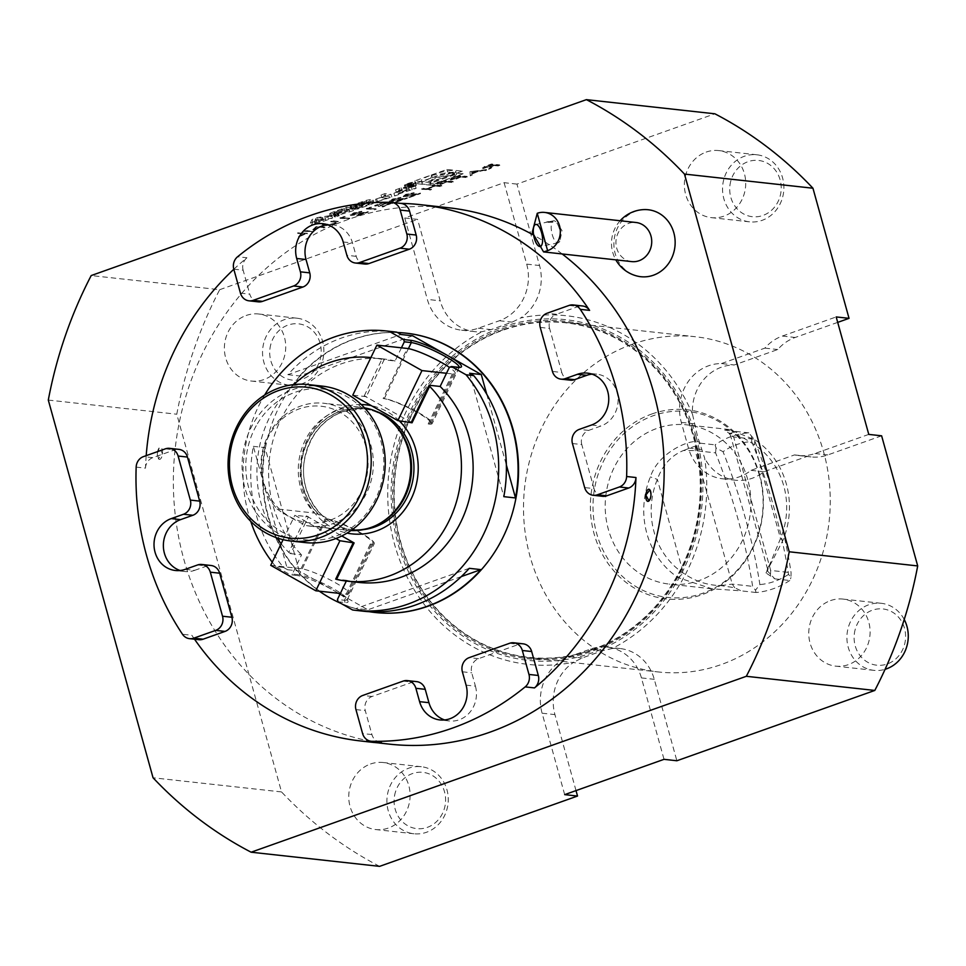 <?xml version="1.0" encoding="UTF-8"?>
<svg xmlns="http://www.w3.org/2000/svg" width="966" height="966" viewBox="0 0 966 966"><rect width="100%" height="100%" fill="white"/><g stroke="black" fill="none" stroke-linecap="round" stroke-linejoin="round"><path stroke-width="0.72" stroke-dasharray="4.83 3.62" d="M486.466 169.569L469.947 171.634L470.225 175.341L471.891 174.749L471.806 173.566L479.571 170.801L486.623 170.101L470.164 171.562M451.557 181.97L453.09 181.427L444.915 180.533L436.572 183.492L444.215 181.173L446.739 181.439L439.928 183.866L447.572 181.536L451.702 182.514L453.09 181.427M440.134 186.027L441.667 185.484L433.493 184.591L431.959 185.134L435.316 185.496L426.525 188.624L421.635 188.793L429.81 189.698L431.355 189.155L427.37 188.708L436.149 185.593L440.279 186.571L441.667 185.484M404.597 195.917L406.662 194.407L414.052 192.669L405.744 194.347L403.003 196.448L415.863 194.263L408.739 197.185L420.379 193.055L404.597 195.917M416.008 194.794L408.884 197.716L420.524 193.586L404.754 196.448L406.807 194.951L414.197 193.2L405.889 194.878L402.58 196.75L409.548 196.086L415.863 194.263M391.423 200.59L393.488 199.093L400.878 197.342L392.57 199.032L389.829 201.133L402.689 198.948L395.565 201.87L407.193 197.728L391.423 200.59M402.834 199.479L395.71 202.401L407.35 198.272L391.58 201.133L393.633 199.624L401.023 197.873L392.715 199.564L389.974 201.665L389.262 200.892L389.974 201.665L396.374 200.759L402.689 198.948M382.826 206.386L392.486 202.957L384.311 202.063L374.651 205.492L383.611 202.691L386.122 202.969L378.841 205.951L386.968 203.065L390.107 203.415L381.981 206.301L382.971 206.929L392.486 202.957M368.674 208.004L371.318 207.062L366.307 208.451L376.015 208.813L368.831 208.535L371.318 207.062M352.336 214.476L354.401 212.979L361.791 211.228L353.484 212.906L350.743 215.02L363.602 212.834L356.478 215.756L368.106 211.614L352.336 214.476M363.747 213.365L356.623 216.287L368.263 212.146L352.493 215.007L354.546 213.51L361.936 211.759L353.628 213.45L350.887 215.551L350.175 214.778L350.887 215.551L357.287 214.645L363.602 212.834M342.326 217.362L344.959 216.42L339.947 217.821L349.668 218.171L342.471 217.893L344.959 216.42M338.402 221.468L332.05 220.622L330.505 221.166L336.82 222.542L336.434 221.854L334.019 223.436L328.947 224.595L321.074 224.523L326.001 225.066L334.779 223.557L338.402 221.468L338.619 222.095L338.402 221.468M316.896 226.829L323.32 227.529L324.854 226.986L316.679 226.08L311.475 230.922L303.505 230.765L311.68 231.671L316.896 226.829L323.32 227.529M299.158 236.115L307.285 233.229L297.576 232.866L304.906 233.675L298.325 236.018L299.315 236.646L307.285 233.229M379.602 866.357A415.96 377.863 96.3 0 1 281.529 791.927L176.778 414.221A415.96 377.863 96.3 0 1 219.68 289.703L91.202 275.551M868.772 434.398L814.942 453.513A44.967 40.85 96.3 0 1 798.17 455.505A44.967 40.85 96.3 0 1 794.499 454.914L751.041 470.345A44.967 40.85 96.3 0 1 722.653 478.81A44.967 40.85 96.3 0 1 688.42 448.019L681.32 422.384A44.967 40.85 96.3 0 1 721.445 363.554L734.293 364.967A44.967 40.85 96.3 0 0 692.55 414.462A175.377 159.318 96.3 0 0 520.65 317.983A44.967 40.85 -83.7 0 0 539.535 265.529L516.955 184.108L714.876 113.795M516.955 184.108L504.107 182.683L404.766 217.978L417.614 219.391L440.194 300.824A44.967 40.85 96.3 0 0 474.415 331.616A44.967 40.85 96.3 0 0 482.167 331.652L491.066 329.611L512.101 322.137L520.65 317.983M219.68 289.703L417.614 219.391M462.267 171.151L430.136 182.562L414.8 180.871L446.932 169.461L462.267 171.151L463.004 173.82L430.872 185.231L430.136 182.562M310.364 223.001L312.078 219.487L317.609 217.519L331.809 215.382L310.364 223.001L311.112 225.67L312.815 222.156L312.078 219.487M329.829 213.824L330.638 212.991A20.817 3.502 -15.5 0 1 334.405 211.554L346.456 207.267L352.699 207.956L338.354 212.254L337.327 212.834L338.45 213.015L334.683 214.355L333.451 214.138L334.526 213.414A20.817 3.502 -15.5 0 1 336.772 212.532L336.627 212.52A20.817 3.502 -15.5 0 1 334.019 213.365L329.829 213.824L330.3 216.372L331.374 215.66A20.817 3.502 -15.5 0 1 335.142 214.223L347.192 209.948L353.435 210.636L339.09 214.923L338.354 212.254M350.344 206.543L351.141 205.698A20.817 3.502 -15.5 0 1 354.908 204.273L362.129 201.701A20.817 3.502 -15.5 0 1 366.319 200.312L369.495 199.733L373.214 200.24L372.139 200.952A20.817 3.502 -15.5 0 1 368.372 202.389L361.151 204.949A20.817 3.502 -15.5 0 1 356.961 206.35L351.757 206.7L367.684 202.051L368.71 201.471L366.355 201.145L350.344 206.543L350.815 209.091L351.89 208.378A20.817 3.502 -15.5 0 1 355.657 206.941L362.866 204.369A20.817 3.502 -15.5 0 1 367.056 202.981L370.244 202.401L373.951 202.908L372.876 203.621A20.817 3.502 -15.5 0 1 369.109 205.058L361.9 207.63A20.817 3.502 -15.5 0 1 357.71 209.018L352.493 209.368L363.047 206.036L357.661 208.185L356.925 205.516M357.661 208.185L369.447 204.14L364.701 204.309L355.319 207.859L354.582 205.19L355.331 207.883L351.081 209.211M375.581 199.25L386.026 195.53L381.039 194.987L384.806 193.647L391.049 194.335L375.581 199.25L376.317 201.918L386.762 198.211L386.026 195.53M407.64 183.576A5.905 0.99 -15.5 0 1 415.778 182.26A5.905 0.99 -15.5 0 1 410.357 184.796A5.905 0.99 -15.5 0 1 404.404 185.424A5.905 0.99 -15.5 0 1 407.64 183.576M398.258 191.183L393.923 193.309L395.637 189.795L401.168 187.839L415.356 185.701L398.258 191.183L398.656 194.564L397.907 191.896M465.612 176.983L467.146 176.44L458.971 175.534L451.834 178.13L450.627 179.519L461.833 176.573L465.757 177.515L467.146 176.44M467.29 176.971L459.116 176.066L451.979 178.662L450.772 180.05L450.071 179.302L450.772 180.05L456.109 178.541M498.106 165.44L499.639 164.896L491.465 163.991L484.268 166.599L482.891 168.06L491.187 166.14L488.663 168.796L494.338 165.017L498.251 165.971L499.639 164.896M499.796 165.428L491.622 164.522L484.425 167.13L483.048 168.591L482.36 167.83L483.048 168.591L491.187 166.14M591.566 649.913A168.277 152.857 -83.7 0 0 693.733 438.033A168.277 152.857 -83.7 0 0 502.912 330.239A168.277 152.857 -83.7 0 0 400.745 542.119A168.277 152.857 -83.7 0 0 591.566 649.913M640.144 276.626A33.689 30.598 96.3 0 1 613.965 246.463A33.689 30.598 96.3 0 1 635.64 211.228A33.689 30.598 96.3 0 1 645.904 209.586M448.296 207.726A269.816 245.098 -83.7 0 0 347.688 219.632A269.816 245.098 -83.7 0 0 174.266 504.856A269.816 245.098 -83.7 0 0 389.226 744.122M562.164 253.949A269.816 245.098 -83.7 0 0 532.544 234.545M246.161 315.496A33.725 30.634 96.3 0 1 258.743 313.998A33.725 30.634 96.3 0 1 285.501 350.875A33.725 30.634 96.3 0 1 251.353 381.051A33.725 30.634 96.3 0 1 225.609 338.74A33.725 30.634 96.3 0 1 246.161 315.496M370.546 763.997A33.725 30.634 96.3 0 1 383.116 762.512A33.725 30.634 96.3 0 1 409.886 799.389A33.725 30.634 96.3 0 1 375.738 829.553A33.725 30.634 96.3 0 1 350.501 785.479A33.725 30.634 96.3 0 1 370.546 763.997M576.014 790.599L554.943 714.623A44.967 40.85 -83.7 0 1 573.828 662.169A175.377 159.318 96.3 0 1 394.563 544.317A175.377 159.318 96.3 0 1 482.167 331.652M706.17 152.085A33.725 30.634 96.3 0 1 718.74 150.587A33.725 30.634 96.3 0 1 745.498 187.464A33.725 30.634 96.3 0 1 711.362 217.64A33.725 30.634 96.3 0 1 685.606 175.329A33.725 30.634 96.3 0 1 706.17 152.085M837.703 322.378L795.211 337.472A44.967 40.85 96.3 0 0 777.739 349.535L734.293 364.967M696.208 437.043A171.38 155.683 96.3 0 1 511.497 657.532A171.38 155.683 96.3 0 1 433.311 375.569A171.38 155.683 96.3 0 1 696.208 437.043M692.55 414.462L697.573 436.608L704.661 458.138A175.377 159.318 96.3 0 1 612.311 648.5L603.17 650.504L582.124 657.979L573.828 662.169M48.3 400.069L176.778 414.221M281.529 791.927L153.051 777.775M830.543 600.586A33.725 30.634 96.3 0 1 843.125 599.101A33.725 30.634 96.3 0 1 869.883 635.978A33.725 30.634 96.3 0 1 835.735 666.142A33.725 30.634 96.3 0 1 809.991 623.831A33.725 30.634 96.3 0 1 830.543 600.586M612.311 648.5A44.967 40.85 96.3 0 1 620.063 648.536A44.967 40.85 96.3 0 1 654.284 679.327L676.864 760.761M881.62 435.811L827.79 454.938A44.967 40.85 96.3 0 1 811.017 456.918A44.967 40.85 96.3 0 1 807.347 456.326L763.889 471.77A44.967 40.85 96.3 0 1 735.5 480.223A44.967 40.85 96.3 0 1 704.661 458.138M751.041 470.345L763.889 471.77M721.445 363.554L764.891 348.122A44.967 40.85 96.3 0 1 782.363 336.047L836.194 316.933M764.891 348.122L777.739 349.535M794.499 454.914L807.347 456.326M564.675 794.632L542.095 713.21A44.967 40.85 -83.7 0 1 569.409 656.578L590.443 649.104A44.967 40.85 96.3 0 1 607.216 647.123A44.967 40.85 96.3 0 1 641.436 677.915L664.016 759.336M504.107 182.683L526.687 264.116A44.967 40.85 -83.7 0 1 499.386 320.736L478.339 328.211A44.967 40.85 96.3 0 1 461.567 330.191A44.967 40.85 96.3 0 1 427.346 299.4L440.194 300.824M404.766 217.978L427.346 299.4M194.528 639.214A269.816 245.098 96.3 0 1 191.848 635.29L182.502 634.264M136.158 467.121L145.492 468.148A269.816 245.098 96.3 0 1 146.192 455.65M233.82 269.248A269.816 245.098 96.3 0 1 246.946 257.765L237.6 256.739M390.795 202.317L400.129 203.343A269.816 245.098 96.3 0 1 400.564 203.355M157.422 453.054L159.39 447.705L162.481 453.609L158.436 458.79L157.422 453.054A6.086 2.548 -85.1 0 1 159.342 447.741A6.086 2.548 -85.1 0 1 162.481 453.609A6.086 2.548 -85.1 0 1 158.4 458.729A6.086 2.548 -85.1 0 1 157.422 453.054M386.05 743.53L377.404 742.757M379.493 743.047L373.83 742.419M434.446 206.144L422.263 205.106L434.495 206.217M649.877 489.847L650.903 495.582L648.935 500.931M540.236 327.402L549.582 328.428L561.801 372.478L552.455 371.451M572.44 443.527L581.786 444.553L594.005 488.603L584.659 487.576M466.083 685.135L475.429 686.162L471.722 672.819A11.242 10.215 96.3 0 1 478.544 658.667L518.923 644.322A11.242 10.215 96.3 0 1 523.113 643.827M380.483 742.274A11.242 10.215 96.3 0 1 371.922 734.583L365.281 710.626A11.242 10.215 96.3 0 1 372.115 696.474L412.482 682.129A11.242 10.215 96.3 0 1 416.672 681.634M364.786 264.044A11.242 10.215 96.3 0 1 356.225 256.34L352.518 242.997A26.698 24.259 96.3 0 0 332.195 224.716L322.861 223.689M327.474 224.704A26.698 24.259 96.3 0 1 332.195 224.716M258.345 301.851A11.242 10.215 96.3 0 1 249.783 294.159L240.449 293.121M233.796 269.176L243.142 270.202L249.783 294.159M243.142 270.202A11.242 10.215 96.3 0 1 246.946 257.765M145.492 468.148A11.242 10.215 96.3 0 1 152.749 457.667L174.701 449.866A11.242 10.215 96.3 0 1 178.891 449.371M185.327 569.312L194.673 570.338A26.698 24.259 96.3 0 1 184.723 571.522A26.698 24.259 96.3 0 1 180.099 570.508M194.673 570.338L206.905 566.004A11.242 10.215 96.3 0 1 211.107 565.508M198.911 639.697A11.242 10.215 96.3 0 1 191.848 635.29M475.429 686.162A26.698 24.259 96.3 0 1 449.262 720.962A26.698 24.259 96.3 0 1 444.638 719.948M602.567 496.307A11.242 10.215 96.3 0 1 594.005 488.603M581.786 444.553A11.242 10.215 96.3 0 1 588.62 430.401L600.852 426.054A26.698 24.259 96.3 0 0 618.011 397.835A26.698 24.259 96.3 0 0 596.734 374.156L587.4 373.13M592.013 374.144A26.698 24.259 96.3 0 1 596.734 374.156M570.351 380.169A11.242 10.215 96.3 0 1 561.801 372.478M549.582 328.428A11.242 10.215 96.3 0 1 556.404 314.276L547.07 313.238M569.01 305.449L578.356 306.476L556.404 314.276M578.356 306.476A11.242 10.215 96.3 0 1 582.546 305.981M400.129 203.343A11.242 10.215 96.3 0 1 400.975 203.403M405.877 333.125A140.529 127.657 -83.7 0 0 268.391 516.303A140.529 127.657 -83.7 0 0 375.11 612.492M430.921 205.879L422.323 205.058M425.861 205.323L428.832 205.589M395.565 791.625A28.304 25.72 -83.7 0 0 424.557 828.176A28.304 25.72 -83.7 0 0 439.409 781.651A28.304 25.72 -83.7 0 0 395.565 791.625M388.658 789.681A33.725 30.634 -83.7 0 0 413.895 833.767A33.725 30.634 -83.7 0 0 448.043 803.591A33.725 30.634 -83.7 0 0 421.285 766.714A33.725 30.634 -83.7 0 0 388.658 789.681M855.139 629.699A28.304 25.72 -83.7 0 0 885.931 664.403A28.304 25.72 -83.7 0 0 898.465 617.117A28.304 25.72 -83.7 0 0 855.139 629.699M904.224 619.496A33.725 30.634 -83.7 0 0 881.282 603.303A33.725 30.634 -83.7 0 0 848.148 628.033A33.725 30.634 -83.7 0 0 873.904 670.356A33.725 30.634 -83.7 0 0 885.085 669.317M730.755 181.185A28.304 25.72 -83.7 0 0 761.546 215.901A28.304 25.72 -83.7 0 0 774.08 168.615A28.304 25.72 -83.7 0 0 730.755 181.185M723.775 179.531A33.725 30.634 -83.7 0 0 749.519 221.842A33.725 30.634 -83.7 0 0 783.668 191.666A33.725 30.634 -83.7 0 0 756.897 154.789A33.725 30.634 -83.7 0 0 723.775 179.531M270.746 344.596A28.304 25.72 -83.7 0 0 301.549 379.312A28.304 25.72 -83.7 0 0 314.083 332.026A28.304 25.72 -83.7 0 0 270.746 344.596M263.766 342.942A33.725 30.634 -83.7 0 0 289.51 385.253A33.725 30.634 -83.7 0 0 323.658 355.077A33.725 30.634 -83.7 0 0 296.9 318.2A33.725 30.634 -83.7 0 0 263.766 342.942M631.679 261.605A19.67 17.871 96.3 0 1 616.067 240.099A19.67 17.871 96.3 0 1 635.99 222.494M552.238 234.629A11.242 4.178 -101.6 0 0 558.106 242.828A11.242 4.178 -101.6 0 0 560.256 239.459A11.242 4.178 -101.6 0 0 556.899 223.037A11.242 4.178 -101.6 0 0 553.59 220.803A11.242 4.178 -101.6 0 0 552.238 234.629M552.987 222.144L545.476 222.494L549.123 221.709L552.987 222.144A11.242 10.215 96.3 0 0 550.668 221.576L551.067 221.625M535.695 224.462L545.476 222.494A11.242 10.215 96.3 0 1 550.668 221.576M322.258 386.122A78.693 71.484 -83.7 0 0 254.143 422.021A78.693 71.484 -83.7 0 0 305.027 542.566M257.439 423.663A75.891 68.936 96.3 0 1 376.728 429.556A75.891 68.936 96.3 0 1 310.267 540.211A75.891 68.936 96.3 0 1 257.439 423.663M365.812 446.364A58.588 53.227 -83.7 0 0 287.626 414.776A58.588 53.227 -83.7 0 0 276.795 506.353A58.588 53.227 -83.7 0 0 341.988 514.19A58.588 53.227 -83.7 0 0 365.812 446.364M277.025 508.937C284.209 514.202 294.062 519.768 306.584 525.637A61.836 56.173 -83.7 0 0 310.376 526.192A61.836 56.173 -83.7 0 0 372.973 470.889A61.836 56.173 -83.7 0 0 323.912 403.269A61.836 56.173 -83.7 0 0 266.688 438.624A61.836 56.173 -83.7 0 0 277.025 508.937L314.409 513.055A61.836 56.173 -83.7 0 1 304.061 442.742A61.836 56.173 -83.7 0 1 361.284 407.386L323.912 403.269M306.584 525.637L343.956 529.754A61.836 56.173 -83.7 0 0 347.748 530.31A61.836 56.173 -83.7 0 0 350.96 530.563M364.472 407.845A61.836 56.173 -83.7 0 0 361.284 407.386M343.956 529.754L342.447 528.04L344.777 528.305A60.713 55.147 -83.7 0 0 352.083 529.658A60.713 55.147 -83.7 0 0 363.482 529.61M376.486 411.492A60.713 55.147 -83.7 0 0 365.377 408.968A60.713 55.147 -83.7 0 0 342.737 411.649A60.713 55.147 -83.7 0 0 304.797 457.498A60.713 55.147 -83.7 0 0 321.992 515.421L314.409 513.055M321.992 515.421L344.777 528.305A60.713 55.147 -83.7 0 1 321.992 515.421M361.224 404.537A64.903 58.962 -83.7 0 0 342.097 407.712A64.903 58.962 -83.7 0 0 300.209 473.533A64.903 58.962 -83.7 0 0 347.06 533.087M399.2 420.778A64.903 58.962 -83.7 0 0 371.33 405.648M364.267 395.819L381.848 359.352L384.094 359.799L366.319 396.652L364.267 395.819L410.695 422.045M366.319 396.652L352.771 395.166M306.343 515.929L308.396 516.774L290.621 553.627L288.762 552.383L306.343 515.929L308.396 516.774M335.975 538.509L294.847 515.276L307.695 516.689L341.807 535.961M283.098 539.656L294.847 515.276M353.471 542.228L354.124 542.916M381.848 359.352A112.418 102.13 -83.7 0 0 371.499 357.613A112.418 102.13 -83.7 0 0 370.908 357.553M293.736 384.613A112.418 102.13 -83.7 0 0 276.856 537.845M281.142 543.701A112.418 102.13 -83.7 0 0 288.762 552.383M446.497 373.274L452.342 373.927A28.111 4.262 25.7 0 0 455.119 373.395A28.111 4.262 25.7 0 0 449.359 367.346M452.342 373.927L428.204 423.965A28.111 4.262 25.7 0 0 430.993 423.446A28.111 4.262 25.7 0 0 412.579 409.934A28.111 4.262 25.7 0 0 383.14 398.511L407.266 348.46M428.204 423.965L429.375 424.098A28.111 4.262 25.7 0 0 432.152 423.579A28.111 4.262 25.7 0 0 413.75 410.067A28.111 4.262 25.7 0 0 384.299 398.632L383.14 398.511M270.721 565.327L301.078 568.672A28.111 4.262 -154.3 0 1 330.529 580.095A28.111 4.262 -154.3 0 1 348.931 593.607A28.111 4.262 -154.3 0 1 346.154 594.126L340.322 593.486M326.387 518.754A28.111 4.262 -154.3 0 1 355.826 530.177A28.111 4.262 -154.3 0 1 374.24 543.689A28.111 4.262 -154.3 0 1 371.463 544.208L370.292 544.087A28.111 4.262 -154.3 0 0 373.069 543.556A28.111 4.262 -154.3 0 0 354.655 530.044A28.111 4.262 -154.3 0 0 325.216 518.621L326.387 518.754L299.351 574.806A28.111 4.262 -154.3 0 1 326.894 585.251A28.111 4.262 -154.3 0 1 347.192 599.005A28.111 4.262 -154.3 0 1 347.205 599.741A28.111 4.262 -154.3 0 1 344.427 600.26L337.424 599.488M346.154 594.126L370.292 544.087M301.078 568.672L325.216 518.621M449.395 367.273L456.411 368.046A28.111 4.262 25.7 0 0 458.608 367.961A28.111 4.262 25.7 0 0 459.188 367.515A28.111 4.262 25.7 0 0 459.236 367.37M401.433 347.82L395.07 361.006L384.094 359.799M290.621 553.627L301.597 554.834L292.348 574.033L299.351 574.806L297.274 575.543L290.271 574.77L292.348 574.033M395.07 361.006A112.418 102.13 -83.7 0 0 383.176 358.905A112.418 102.13 -83.7 0 0 278.027 425.728A112.418 102.13 -83.7 0 0 301.597 554.834M338.052 601.758L345.055 602.53A29.789 4.516 25.7 0 0 347.989 601.202A29.789 4.516 25.7 0 0 339.947 594.259M338.414 593.281A29.789 4.516 25.7 0 0 333.548 590.395A29.789 4.516 25.7 0 0 297.274 575.543M346.311 581.049L346.673 580.3L335.697 579.093M346.673 580.3A112.418 102.13 -83.7 0 0 358.567 582.401M393.971 331.821A140.529 127.657 -83.7 0 0 287.892 374.675L400.987 334.502M287.892 374.675L299.581 375.967L412.663 335.794M283.424 567.392L287.554 569.723L253.334 446.34A140.529 127.657 -83.7 0 0 256.244 514.963A140.529 127.657 -83.7 0 0 283.424 567.392L275.721 566.547L290.271 574.77M275.721 566.547A140.529 127.657 96.3 0 1 272.231 562.176M250.737 521.338A140.529 127.657 96.3 0 1 248.528 514.117A140.529 127.657 96.3 0 1 264.648 395.034M287.554 569.723L299.231 571.015L333.548 590.395L367.865 609.788L356.188 608.495L360.318 610.826A140.529 127.657 -83.7 0 0 363.204 611.188M299.231 571.015L265.022 447.632L253.334 446.34M265.022 447.632A140.529 127.657 -83.7 0 0 267.92 516.242A140.529 127.657 -83.7 0 0 319.335 591.18M341.022 603.436A140.529 127.657 -83.7 0 0 369.06 611.683M461.313 576.581L367.865 609.788M469.271 568.322L356.188 608.495M352.602 609.981L360.318 610.826M469.609 373.274L503.829 496.657M486.743 394.225L506.365 464.96M299.581 375.967A140.529 127.657 96.3 0 1 397.412 332.497M502.815 329.889A168.639 153.183 -83.7 0 0 394.43 508.152A168.639 153.183 -83.7 0 0 528.776 657.701A168.639 153.183 -83.7 0 0 699.505 506.848A168.639 153.183 -83.7 0 0 565.702 322.451A168.639 153.183 -83.7 0 0 502.815 329.889M632.464 344.174A168.639 153.183 96.3 0 1 695.351 336.736A168.639 153.183 96.3 0 1 829.154 521.121A168.639 153.183 96.3 0 1 658.426 671.974A168.639 153.183 96.3 0 1 524.079 522.425A168.639 153.183 96.3 0 1 632.464 344.174M683.53 450.506L695.435 445.99L700.145 443.189C696.329 436.499 658.933 450.265 650.372 476.914A80.106 72.764 -83.7 0 0 678.301 577.668L711.845 588.789L741.091 590.842L734.752 587.751L720.998 585.613C707.366 585.348 694.82 581.17 683.324 573.08A74.479 67.656 96.3 0 1 657.351 479.402C662.555 465.105 671.273 455.469 683.53 450.506L695.206 450.615L715.601 452.861A252.947 96.805 -109.6 0 1 752.623 586.35L755.46 590.238L759.892 584.575A258.574 98.955 70.4 0 0 723.051 451.702C731.516 445.7 741.079 442.307 751.717 441.522A258.574 98.955 -109.6 0 1 788.57 574.384L790.985 577.62L791.082 572.681A252.947 96.805 70.4 0 0 754.06 439.204L748.831 432.853C736.466 433.782 725.225 437.779 715.094 444.843L715.999 447.958L723.051 451.702M720.998 585.613L732.228 584.104L752.623 586.35M748.831 432.853L733.882 431.21L731.141 433.299C728.533 432.961 728.292 433.142 730.429 433.843L730.67 435.642L733.677 436.958L754.06 439.204M730.67 435.642L729.04 433.263L724.693 430.148L733.882 431.21M768.707 566.004L765.99 572.959L774.829 578.863L767.572 571.135L767.898 568.95L770.687 570.435L733.677 436.958L731.141 433.299C728.533 432.961 728.292 433.142 730.429 433.843C734.293 433.046 742.335 436.717 754.543 444.879A74.479 67.656 96.3 0 1 780.516 538.557L767.68 569.457L730.417 435.086M770.457 575.072L770.687 570.435L791.082 572.681M751.717 441.522L751.536 435.34M788.57 574.384C779.453 580.312 769.902 583.706 759.892 584.575M715.999 447.958L715.601 452.861M678.301 577.668L683.324 573.08L657.351 479.402L650.372 476.914M700.145 443.189L715.094 444.843M765.99 572.959L782.834 540.537A80.106 72.764 -83.7 0 0 786.336 483.954A80.106 72.764 -83.7 0 0 754.893 439.784L729.378 429.544L724.693 430.148M754.893 439.784L754.543 444.879L780.516 538.557L782.834 540.537M774.829 578.863L789.777 580.506L790.985 577.62M755.46 590.238L756.04 592.496C767.753 591.494 778.994 587.497 789.777 580.506M756.04 592.496L741.091 590.842M747.793 479.704A80.106 72.764 -83.7 0 0 686.826 424.859A80.106 72.764 -83.7 0 0 605.73 496.512A80.106 72.764 -83.7 0 0 669.281 584.104A80.106 72.764 -83.7 0 0 747.793 479.704M759.457 475.562A93.497 84.936 -83.7 0 0 616.018 442.017A93.497 84.936 -83.7 0 0 658.679 595.853A93.497 84.936 -83.7 0 0 759.457 475.562M651.833 413.991A95.127 86.409 96.3 0 1 759.699 474.934A95.127 86.409 96.3 0 1 701.944 594.706A95.127 86.409 96.3 0 1 594.078 533.775A95.127 86.409 96.3 0 1 651.833 413.991M430.872 185.231L415.537 183.552L447.669 172.129L463.004 173.82M447.669 172.129L446.932 169.461M415.537 183.552L414.8 180.871M431.838 177.865A17.895 3.007 -15.5 0 1 456.52 173.904A17.895 3.007 -15.5 0 1 440.073 181.584A17.895 3.007 -15.5 0 1 422.033 183.468A17.895 3.007 -15.5 0 1 431.838 177.865M431.102 175.196A17.895 3.007 -15.5 0 1 455.771 171.236A17.895 3.007 -15.5 0 1 439.337 178.915A17.895 3.007 -15.5 0 1 421.285 180.799A17.895 3.007 -15.5 0 1 431.102 175.196M431.826 175.281L454.056 172.057L429.713 180.702L431.826 175.281L432.563 177.949L454.793 174.725L454.056 172.057M454.793 174.725L430.462 183.383L432.563 177.949M430.462 183.383L429.713 180.702M315.81 218.606L314.976 220.308L322.692 217.567L315.81 218.606L316.546 221.274L315.713 222.977L314.976 220.308M315.713 222.977L323.429 220.236L316.546 221.274M323.429 220.236L322.692 217.567M312.815 222.156L318.345 220.188L332.546 218.05L311.112 225.67M315.097 224.245L314.361 221.576M315.447 223.532L314.711 220.864M325.675 219.898L324.926 217.229M328.561 219.463L327.812 216.795M332.546 218.05L331.809 215.382M318.345 220.188L317.609 217.519M336.627 212.52L337.363 215.189A20.817 3.502 -15.5 0 1 334.755 216.034L330.577 216.493M337.363 215.189L336.772 212.532M339.09 214.923L338.076 215.503L339.187 215.696L335.419 217.036L334.188 216.807L335.274 216.082A20.817 3.502 -15.5 0 1 337.52 215.201M335.419 217.036L334.683 214.355M339.187 215.696L338.45 213.015M347.941 211.783L347.192 209.115M349.656 211.977L348.919 209.296M353.435 210.636L352.699 207.956M347.192 209.948L346.456 207.267M344.669 211.421L346.77 211.651L346.033 208.982L334.067 212.484L343.932 208.753L344.669 211.421L335.83 214.561L335.093 211.892M346.77 211.651L335.528 215.285L334.791 212.617M335.83 214.561L334.804 215.152L335.528 215.285M346.033 208.982L343.932 208.753M351.491 209.26L350.743 206.591M357.166 208.125L356.418 205.456M363.047 206.036L362.31 203.367M362.153 205.939L361.417 203.271M352.493 209.368L351.757 206.7M386.762 198.211L381.775 197.656L385.555 196.315L391.798 197.004L376.317 201.918M377.573 202.051L376.837 199.382M391.798 197.004L391.049 194.335M385.555 196.315L384.806 193.647M381.775 197.656L381.039 194.987M408.847 186.293A4.782 0.809 -15.5 0 1 415.44 185.231A4.782 0.809 -15.5 0 1 411.045 187.283A4.782 0.809 -15.5 0 1 406.227 187.79A4.782 0.809 -15.5 0 1 408.847 186.293M408.111 183.625A4.782 0.809 -15.5 0 1 414.704 182.562A4.782 0.809 -15.5 0 1 410.309 184.615A4.782 0.809 -15.5 0 1 405.491 185.122A4.782 0.809 -15.5 0 1 408.111 183.625M408.389 186.245A5.905 0.99 -15.5 0 1 416.527 184.929A5.905 0.99 -15.5 0 1 411.105 187.464A5.905 0.99 -15.5 0 1 405.152 188.092A5.905 0.99 -15.5 0 1 408.389 186.245M409.451 184.095L406.915 184.421L407.894 187.187L407.145 184.518L410.478 182.948L413.484 183.286L409.173 184.252L410.188 186.764L407.894 187.187L411.226 185.617L414.221 185.955L411.407 186.329L410.671 183.661M411.407 186.329L409.656 187.573L409.173 184.252M409.656 187.573L408.908 184.904M410.393 187.307L409.656 184.639M412.24 186.04L411.504 183.371M413.569 186.184L412.832 183.516M414.221 185.955L413.484 183.286M411.226 185.617L410.478 182.948M410.176 183.226L407.845 184.192L411.154 183.335L410.176 183.226L410.924 185.895L408.582 186.861L411.89 186.003L411.154 183.335M410.924 185.895L411.89 186.003M398.656 194.564L394.671 195.989L396.374 192.476L401.904 190.507L416.105 188.37L399.006 193.852M409.234 190.217L408.485 187.549M412.12 189.783L411.371 187.114M416.105 188.37L415.356 185.701M401.904 190.507L401.168 187.839M396.374 192.476L395.637 189.795M394.671 195.989L393.923 193.309M399.356 188.925L398.535 190.628L406.251 187.887L399.356 188.925L400.105 191.594L399.272 193.297L398.535 190.628M399.272 193.297L406.988 190.556L400.105 191.594M406.988 190.556L406.251 187.887M307.43 233.76L299.11 232.323M299.255 232.854L297.576 232.866M297.721 233.41L304.906 233.675M305.063 234.207L298.325 236.018M298.47 236.549L299.315 236.646M323.465 228.061L324.854 226.986M324.999 227.517L316.679 226.08M316.498 226.732L311.475 230.922M311.62 231.466L305.039 230.222M305.184 230.753L303.505 230.765M303.65 231.297L311.68 231.671M311.825 232.202L312.03 231.538M312.175 232.069L317.041 227.36M332.195 221.154L330.662 221.709L336.579 222.385L334.176 223.967L329.092 225.126L321.219 225.054L326.158 225.597L334.924 224.088L338.547 221.999L332.05 220.622M345.116 216.964L343.123 216.686M343.268 217.229L339.947 217.821M340.104 218.352L348.134 218.714M348.279 219.246L349.668 218.171M349.813 218.702L342.471 217.893M371.463 207.593L369.471 207.328M369.616 207.859L366.307 208.451M366.452 208.994L374.482 209.356M374.627 209.888L376.015 208.813M376.16 209.344L368.831 208.535M392.631 203.488L384.311 202.063M384.456 202.594L374.651 205.492M374.796 206.024L375.484 205.589M375.629 206.12L383.611 202.691M383.756 203.234L386.122 202.969M386.279 203.512L378.008 205.855M378.153 206.398L378.841 205.951M378.986 206.483L386.968 203.065M387.112 203.597L390.107 203.415M390.264 203.947L381.981 206.301M382.138 206.833L382.971 206.929M441.824 186.015L433.493 184.591M433.649 185.122L431.959 185.134M432.104 185.665L435.316 185.496M435.461 186.04L426.525 188.624M426.682 189.155L423.18 188.249M423.325 188.781L421.635 188.793M421.792 189.336L429.81 189.698M429.967 190.23L431.355 189.155M431.5 189.686L427.37 188.708M427.515 189.251L436.149 185.593M436.306 186.124L440.279 186.571M453.235 181.958L444.915 180.533M445.06 181.065L436.572 183.492M436.717 184.023L437.405 183.588M437.562 184.12L444.215 181.173M444.36 181.705L446.739 181.439M446.884 181.982L439.928 183.866M440.073 184.397L440.762 183.951M440.907 184.494L447.572 181.536M447.717 182.067L451.702 182.514M456.266 179.072L461.833 176.573M461.977 177.104L465.757 177.515M452.305 179.507L451.871 178.843L458.27 176.174L460.999 176.476L452.305 179.507L458.415 176.706L461.144 177.007L452.305 179.507M470.092 172.165L470.225 175.341M470.37 175.884L471.891 174.749M472.036 175.281L471.806 173.566M471.951 174.097L479.571 170.801M479.716 171.344L484.787 170.173M484.932 170.704L486.623 170.101M478.037 171.55L471.927 173.723L471.819 172.298L478.037 171.55L471.77 173.18L471.674 171.767L477.892 171.006M491.332 166.671L488.663 168.796M488.808 169.328L490.571 168.12M490.716 168.652L493.083 165.464M493.228 165.995L494.338 165.017M494.483 165.56L498.251 165.971M484.582 168.048L484.147 167.384L490.764 164.631L493.493 164.932L484.582 168.048L490.921 165.162L493.638 165.464L484.582 168.048M694.795 437.55A169.762 154.21 96.3 0 1 511.835 655.95A169.762 154.21 96.3 0 1 434.386 376.655A169.762 154.21 96.3 0 1 694.795 437.55M681.32 422.384L694.047 423.784M688.42 448.019L701.159 449.419M814.942 453.513L827.79 454.938M782.363 336.047L795.211 337.472M590.443 649.104L603.17 650.504M569.409 656.578L582.124 657.979M542.095 713.21L554.943 714.623M641.436 677.915L654.284 679.327M478.339 328.211L491.066 329.611M499.386 320.736L512.101 322.137M526.687 264.116L539.535 265.529M478.544 658.667L469.21 657.629M509.577 643.296L518.923 644.322M403.136 681.102L412.482 682.129M372.115 696.474L362.769 695.448M355.947 709.599L365.281 710.626M371.922 734.583L362.588 733.544M165.355 448.84L174.701 449.866M152.749 457.667L143.403 456.64M591.506 425.028L600.852 426.054M343.184 241.971L352.518 242.997M356.225 256.34L346.879 255.314M588.62 430.401L579.274 429.375M462.376 671.793L471.722 672.819M197.571 564.965L206.905 566.004M342.459 528.16A60.786 55.219 -83.7 0 0 382.693 521.676C372.345 528.016 361.369 530.588 349.74 529.404A60.713 55.147 -83.7 0 0 379.916 523.367M391.17 421.164A60.713 55.147 -83.7 0 0 363.035 408.715C374.639 410.079 384.794 414.982 393.512 423.422A60.786 55.219 -83.7 0 0 315.23 429.145A60.786 55.219 -83.7 0 0 319.154 514.999M342.447 528.04A60.713 55.147 -83.7 0 0 349.74 529.404L352.083 529.658C319.758 526.832 297.335 489.919 305.002 457.558C310.279 434.857 322.91 419.546 342.894 411.637L363.035 408.715A60.713 55.147 -83.7 0 0 306.065 445.254A60.713 55.147 -83.7 0 0 319.649 515.168M345.055 602.53L344.427 600.26L371.463 544.208M408.413 348.629L384.299 398.632M458.488 367.309L456.411 368.046L429.375 424.098M695.435 445.99L695.206 450.615L732.228 584.104L734.752 587.751M331.374 215.66L330.638 212.991M331.58 216.613L330.831 213.933M334.755 216.034L334.019 213.365M335.274 216.082L334.526 213.414M334.465 216.927L333.729 214.259M338.245 215.587L337.508 212.918M335.142 214.223L334.405 211.554M337.931 214.79L337.182 212.122M334.985 215.225L334.236 212.556M351.89 208.378L351.141 205.698M356.345 207.279L355.597 204.611M364.701 204.309L363.953 201.64M367.104 203.814L366.355 201.145M369.278 204.055L368.529 201.387M368.42 204.72L367.684 202.051M360.064 207.69L359.328 205.021M354.522 209.586L353.785 206.917M357.71 209.018L356.961 206.35M361.9 207.63L361.151 204.949M369.109 205.058L368.372 202.389M372.876 203.621L372.139 200.952M373.685 202.788L372.948 200.119M370.244 202.401L369.495 199.733M367.056 202.981L366.319 200.312M362.866 204.369L362.129 201.701M355.657 206.941L354.908 204.273M409.753 187.162L409.016 184.494M410.478 186.981L409.741 184.313M408.92 186.438L408.171 183.769M409.222 186.498L408.485 183.83M410.188 186.607L409.451 183.938M722.653 478.81L735.5 480.223M798.17 455.505L811.017 456.918M607.216 647.123L620.063 648.536M461.567 330.191L474.415 331.616M184.723 571.522L175.377 570.495M449.262 720.962L439.916 719.936M421.285 766.714L383.116 762.512M413.895 833.767L375.738 829.553M881.282 603.303L843.125 599.101M873.904 670.356L835.735 666.142M756.897 154.789L718.74 150.587M749.519 221.842L711.362 217.64M296.9 318.2L258.743 313.998M289.51 385.253L251.353 381.051M620.136 220.755A33.725 33.725 0 0 0 615.837 259.866M560.256 239.459L561.995 230.548L556.899 223.037M553.59 220.803L549.123 221.709M558.106 242.828L540.211 246.487M347.748 530.31L310.376 526.192M455.119 373.395L430.993 423.446M347.205 599.741L374.24 543.689M348.931 593.607L373.069 543.556M459.188 367.515L432.152 423.579M383.176 358.905L371.499 357.613M347.192 599.005L347.989 601.202M458.608 367.961L460.806 367.225M528.776 657.701L658.426 671.974M565.702 322.451L695.351 336.736M767.572 571.135L767.668 569.36M729.378 429.544L686.826 424.859M711.845 588.789L669.281 584.104M456.52 173.904L455.771 171.236M422.033 183.468L421.285 180.799M330.3 216.372L329.563 213.703M337.629 215.14L336.892 212.472M334.188 216.807L333.451 214.138M338.076 215.503L337.327 212.834M334.804 215.152L334.067 212.484M350.815 209.091L350.066 206.422M369.447 204.14L368.71 201.471M373.951 202.908L373.214 200.24M415.44 185.231L414.704 182.562M406.227 187.79L405.491 185.122M416.527 184.929L415.778 182.26M405.152 188.092L404.404 185.424M408.582 186.861L407.845 184.192"/><path stroke-width="1.45" d="M586.398 99.643A415.96 377.863 96.3 0 1 684.471 174.073L789.222 551.779L917.7 565.931L881.62 435.811L868.772 434.398L836.194 316.933L849.042 318.345L812.949 188.225A415.96 377.863 96.3 0 0 714.876 113.795L586.398 99.643L91.202 275.551A415.96 377.863 96.3 0 0 48.3 400.069L153.051 777.775A415.96 377.863 96.3 0 0 251.124 852.205L746.32 676.297L874.798 690.448L676.864 760.761L664.016 759.336L564.675 794.632L577.523 796.044L576.014 790.599M577.523 796.044L379.602 866.357L251.124 852.205M684.471 174.073L812.949 188.225M645.904 209.586A33.689 30.598 96.3 0 1 675.017 245.69A33.689 30.598 96.3 0 1 640.144 276.626M379.493 743.047L389.226 744.122A269.816 245.098 -83.7 0 0 562.55 690.992A269.816 245.098 -83.7 0 0 562.164 253.949M532.544 234.545A269.816 245.098 -83.7 0 0 448.296 207.726L420.27 204.647A269.816 245.098 96.3 0 1 589.61 310.388L580.264 309.349A11.242 10.215 -83.7 0 0 573.212 304.942A11.242 10.215 -83.7 0 0 569.01 305.449L547.07 313.238A11.242 10.215 -83.7 0 0 540.236 327.402L552.455 371.451A11.242 10.215 -83.7 0 0 561.017 379.143A11.242 10.215 -83.7 0 0 565.207 378.648L577.439 374.301A26.698 24.259 96.3 0 1 587.4 373.13A26.698 24.259 96.3 0 1 608.665 396.809A26.698 24.259 96.3 0 1 591.506 425.028L579.274 429.375A11.242 10.215 -83.7 0 0 572.44 443.527L584.659 487.576A11.242 10.215 -83.7 0 0 593.221 495.28A11.242 10.215 -83.7 0 0 597.411 494.785L606.757 495.812A11.242 10.215 96.3 0 1 602.567 496.307L593.221 495.28M789.222 551.779A415.96 377.863 96.3 0 1 746.32 676.297M849.042 318.345L837.703 322.378M917.7 565.931A415.96 377.863 96.3 0 1 874.798 690.448M635.966 477.53A11.242 10.215 96.3 0 1 628.709 488.011L619.363 486.985A11.242 10.215 -83.7 0 0 626.62 476.504L635.966 477.53A269.816 245.098 96.3 0 1 534.512 687.913L525.166 686.886A11.242 10.215 -83.7 0 0 528.97 674.437L522.328 650.492A11.242 10.215 -83.7 0 0 513.767 642.788A11.242 10.215 -83.7 0 0 509.577 643.296L469.21 657.629A11.242 10.215 -83.7 0 0 462.376 671.793L466.083 685.135A26.698 24.259 96.3 0 1 439.916 719.936A26.698 24.259 96.3 0 1 419.594 701.654L415.887 688.299A11.242 10.215 -83.7 0 0 407.338 680.607A11.242 10.215 -83.7 0 0 403.136 681.102L362.769 695.448A11.242 10.215 -83.7 0 0 355.947 709.599L362.588 733.544A11.242 10.215 -83.7 0 0 371.137 741.248A11.242 10.215 -83.7 0 0 371.982 741.296A269.816 245.098 -83.7 0 0 525.166 686.886M371.982 741.296L381.329 742.335A269.816 245.098 96.3 0 1 361.187 741.031A269.816 245.098 96.3 0 1 194.528 639.214M169.557 448.345L178.891 449.371A11.242 10.215 96.3 0 1 187.452 457.063L178.106 456.037A11.242 10.215 -83.7 0 0 169.557 448.345A11.242 10.215 -83.7 0 0 165.355 448.84L143.403 456.64A11.242 10.215 -83.7 0 0 136.158 467.121A269.816 245.098 -83.7 0 0 182.502 634.264A11.242 10.215 -83.7 0 0 189.565 638.671A11.242 10.215 -83.7 0 0 193.755 638.176L203.101 639.202A11.242 10.215 96.3 0 1 198.911 639.697L189.565 638.671M146.192 455.65A269.816 245.098 96.3 0 1 233.82 269.248M391.628 202.377L400.975 203.403A11.242 10.215 96.3 0 1 409.536 211.095L400.19 210.069A11.242 10.215 -83.7 0 0 391.628 202.377A11.242 10.215 -83.7 0 0 390.795 202.317A269.816 245.098 -83.7 0 0 237.6 256.739A11.242 10.215 -83.7 0 0 233.796 269.176L240.449 293.121A11.242 10.215 -83.7 0 0 248.999 300.824A11.242 10.215 -83.7 0 0 253.189 300.329L293.567 285.984A11.242 10.215 -83.7 0 0 300.39 271.832L296.695 258.477A26.698 24.259 96.3 0 1 322.861 223.689A26.698 24.259 96.3 0 1 343.184 241.971L346.879 255.314A11.242 10.215 -83.7 0 0 355.44 263.018A11.242 10.215 -83.7 0 0 359.63 262.523L399.996 248.177A11.242 10.215 -83.7 0 0 406.831 234.026L416.177 235.052A11.242 10.215 96.3 0 1 409.343 249.204L399.996 248.177M400.564 203.355A269.816 245.098 96.3 0 1 420.27 204.647M626.62 476.504A269.816 245.098 -83.7 0 0 580.264 309.349M373.878 742.431L382.464 743.313M428.832 205.589L434.446 206.205M648.971 500.895L645.843 495.027L649.925 489.907A6.086 2.548 94.9 0 0 645.843 495.027A6.086 2.548 94.9 0 0 648.971 500.895A6.086 2.548 94.9 0 0 650.903 495.582A6.086 2.548 94.9 0 0 649.925 489.907M619.363 486.985L597.411 494.785M219.656 573.2L210.31 572.174A11.242 10.215 -83.7 0 0 201.761 564.47L211.107 565.508A11.242 10.215 96.3 0 1 219.656 573.2L231.876 617.25A11.242 10.215 96.3 0 1 225.054 631.402L203.101 639.202M210.31 572.174L222.53 616.223L231.876 617.25M178.106 456.037L190.326 500.086L199.672 501.125A11.242 10.215 96.3 0 1 192.838 515.276L180.606 519.623A26.698 24.259 96.3 0 0 163.363 545.247A26.698 24.259 96.3 0 0 180.099 570.508M187.452 457.063L199.672 501.125M201.761 564.47A11.242 10.215 -83.7 0 0 197.571 564.965L185.327 569.312A26.698 24.259 96.3 0 1 175.377 570.495A26.698 24.259 96.3 0 1 154.101 546.816A26.698 24.259 96.3 0 1 171.26 518.597L183.504 514.25A11.242 10.215 -83.7 0 0 190.326 500.086M225.054 631.402L215.708 630.375L193.755 638.176M215.708 630.375A11.242 10.215 -83.7 0 0 222.53 616.223M253.189 300.329L262.535 301.356L302.913 287.011L293.567 285.984M359.63 262.523L368.976 263.549L409.343 249.204M400.19 210.069L406.831 234.026M296.695 258.477L306.029 259.516A26.698 24.259 96.3 0 1 327.474 224.704M306.029 259.516L309.736 272.859A11.242 10.215 96.3 0 1 302.913 287.011M262.535 301.356A11.242 10.215 96.3 0 1 258.345 301.851L248.999 300.824M381.329 742.335A11.242 10.215 96.3 0 1 380.483 742.274L371.137 741.248M407.338 680.607L416.672 681.634A11.242 10.215 96.3 0 1 425.233 689.338L428.94 702.68A26.698 24.259 96.3 0 0 444.638 719.948M513.767 642.788L523.113 643.827A11.242 10.215 96.3 0 1 531.674 651.519L522.328 650.492M528.97 674.437L538.316 675.476L531.674 651.519M538.316 675.476A11.242 10.215 96.3 0 1 534.512 687.913M628.709 488.011L606.757 495.812M577.439 374.301L586.785 375.327A26.698 24.259 96.3 0 1 592.013 374.144M586.785 375.327L574.553 379.674A11.242 10.215 96.3 0 1 570.351 380.169L561.017 379.143M573.212 304.942L582.546 305.981A11.242 10.215 96.3 0 1 589.61 310.388M409.536 211.095L416.177 235.052M368.976 263.549A11.242 10.215 96.3 0 1 364.786 264.044L355.44 263.018M375.11 612.492A140.529 127.657 -83.7 0 0 375.351 612.516A140.529 127.657 -83.7 0 0 517.619 486.816A140.529 127.657 -83.7 0 0 406.106 333.149A140.529 127.657 -83.7 0 0 405.877 333.125M885.085 669.317A33.725 30.634 -83.7 0 0 904.224 619.496M537.253 213.293A19.67 17.871 96.3 0 1 544.582 212.423L635.99 222.494A19.67 17.871 96.3 0 1 650.963 235.97A19.67 17.871 96.3 0 1 631.679 261.605L543.568 251.909L547.613 250.677L537.253 213.293L532.254 232.263L543.568 251.909M544.582 212.423A19.67 17.871 96.3 0 1 559.555 225.899A19.67 17.871 96.3 0 1 547.613 250.677M534.343 238.3A11.242 4.178 -101.6 0 0 540.211 246.487A11.242 4.178 -101.6 0 0 542.047 234.641A11.242 4.178 -101.6 0 0 535.695 224.462A11.242 4.178 -101.6 0 0 534.343 238.3M355.826 503.491A75.891 68.936 -83.7 0 0 302.998 386.943A75.891 68.936 -83.7 0 0 236.537 497.587A75.891 68.936 -83.7 0 0 355.826 503.491M359.123 505.133A78.693 71.484 96.3 0 1 291.007 541.032A78.693 71.484 96.3 0 1 228.568 454.974A78.693 71.484 96.3 0 1 308.239 384.577A78.693 71.484 96.3 0 1 359.123 505.133M291.007 541.032L305.027 542.566A78.693 71.484 -83.7 0 0 373.142 506.679A78.693 71.484 -83.7 0 0 322.258 386.122L308.239 384.577M350.96 530.563A61.836 56.173 -83.7 0 0 381.522 522.401A61.836 56.173 -83.7 0 0 392.534 422.456A61.836 56.173 -83.7 0 0 364.472 407.845M347.06 533.087A64.903 58.962 -83.7 0 0 411.673 497.84A64.903 58.962 -83.7 0 0 399.2 420.778M371.33 405.648A64.903 58.962 -83.7 0 0 361.224 404.537M459.236 367.37A28.111 4.262 25.7 0 0 440.315 353.773A28.111 4.262 25.7 0 0 411.335 342.58L404.319 341.807L403.691 339.549L410.707 340.322A29.789 4.516 -154.3 0 1 446.968 355.174L481.285 374.554L469.609 373.274L473.738 375.605L466.035 374.76A140.529 127.657 96.3 0 1 484.232 532.882A140.529 127.657 96.3 0 1 355.488 610.331A140.529 127.657 96.3 0 1 352.602 609.981L338.052 601.758L337.424 599.488L340.322 593.486L315.785 590.781L339.923 540.743L335.975 538.509M315.785 590.781L270.721 565.327L283.098 539.656M353.351 542.481L335.697 579.093L336.542 579.383L354.124 542.916L339.923 540.743M352.771 542.155L341.807 535.961M370.908 357.553A112.418 102.13 -83.7 0 0 293.736 384.613M276.856 537.845A112.418 102.13 -83.7 0 0 281.142 543.701M336.542 579.383A112.418 102.13 -83.7 0 0 346.891 581.109A112.418 102.13 -83.7 0 0 451.702 515.083A112.418 102.13 -83.7 0 0 429.629 386.34L412.047 422.806L411.395 422.118L429.17 385.253L429.629 386.34M449.359 367.346A28.111 4.262 25.7 0 0 407.266 348.46L376.897 345.116L352.771 395.166L397.847 420.621L412.047 422.806M410.695 422.045L411.395 422.118M376.897 345.116L421.973 370.582L397.847 420.621M421.973 370.582L446.497 373.274L449.395 367.273L451.472 366.537L458.488 367.309A29.789 4.516 -154.3 0 0 460.806 367.225A29.789 4.516 -154.3 0 0 446.968 355.174L412.663 335.794L400.987 334.502L396.845 332.171A140.529 127.657 -83.7 0 0 393.971 331.821L386.255 330.964A140.529 127.657 96.3 0 1 389.141 331.326L396.845 332.171M404.319 341.807L401.433 347.82M339.947 594.259A29.789 4.516 25.7 0 0 338.414 593.281M340.322 593.486L346.311 581.049M346.891 581.109L358.567 582.401A112.418 102.13 -83.7 0 0 463.716 515.578A112.418 102.13 -83.7 0 0 440.146 386.46L446.497 373.274M429.17 385.253L440.146 386.46M403.691 339.549L389.141 331.326M272.231 562.176A140.529 127.657 96.3 0 1 250.737 521.338M264.648 395.034A140.529 127.657 96.3 0 1 386.255 330.964M319.335 591.18A140.529 127.657 -83.7 0 0 341.022 603.436M369.06 611.683A140.529 127.657 -83.7 0 0 374.88 612.468A140.529 127.657 -83.7 0 0 480.947 569.614L461.313 576.581M355.488 610.331L363.204 611.188A140.529 127.657 -83.7 0 0 469.271 568.322L480.947 569.614M466.035 374.76L451.472 366.537M506.365 464.96L515.506 497.949L503.829 496.657A140.529 127.657 -83.7 0 0 473.738 375.605M481.285 374.554L486.743 394.225M397.412 332.497A140.529 127.657 96.3 0 1 405.648 333.101A140.529 127.657 96.3 0 1 515.506 497.949M171.26 518.597L180.606 519.623M419.594 701.654L428.94 702.68M300.39 271.832L309.736 272.859M565.207 378.648L574.553 379.674M425.233 689.338L415.887 688.299M192.838 515.276L183.504 514.25M381.522 522.401L382.693 521.676A60.786 55.219 -83.7 0 0 393.512 423.422L392.534 422.456M379.916 523.367A60.713 55.147 -83.7 0 0 391.17 421.164M363.482 529.61A60.713 55.147 -83.7 0 0 413.545 475.357A60.713 55.147 -83.7 0 0 376.486 411.492M410.707 340.322L411.335 342.58L408.413 348.629M361.187 741.031L373.878 742.48M646.121 209.586A33.725 33.725 0 0 0 620.136 220.755M615.837 259.866A33.725 33.725 0 0 0 640.361 276.674"/></g></svg>
